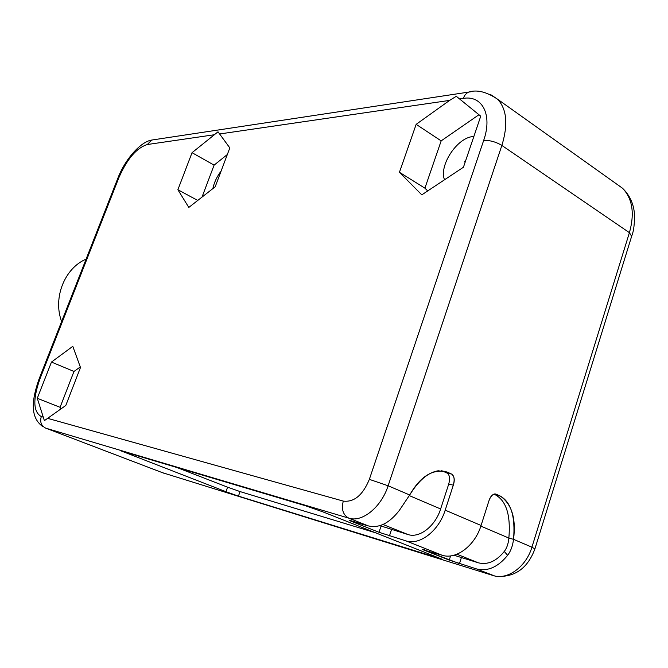 <?xml version="1.0" encoding="UTF-8"?>
<svg xmlns="http://www.w3.org/2000/svg" width="668" height="668" viewBox="0 0 668 668"><rect width="100%" height="100%" fill="white"/><g stroke="black" fill="none" stroke-linecap="round" stroke-linejoin="round"><path stroke-width="1" d="M215.188 186.789L188.81 207.431L177.88 189.729L192.042 152.688L218.027 131.805L229.825 147.912L215.188 186.789M416.156 124.348L449.631 100.392L456.294 96.292L480.743 116.182L463.433 167.234L421.8 194.847L399.439 172.277L416.156 124.348L441.172 140.873L478.956 114.737M65.806 405.451L44.38 420.648L37.283 398.287L51.461 362.073L72.787 346.333L80.486 367.483L65.806 405.451M177.88 189.729L197.745 200.442M192.042 152.688L214.102 165.13L227.337 154.525M202.012 197.102L214.102 165.13M37.283 398.287L60.087 407.305L73.973 371.458L80.294 366.949M60.638 409L60.087 407.305M51.461 362.073L73.973 371.458M212.85 188.618C214.161 182.431 216.916 176.577 221.116 171.05M444.512 179.784C438.676 165.714 457.154 137.516 473.036 136.556L473.854 136.489M427.695 190.939L424.906 188.167L441.172 140.873M399.439 172.277L424.906 188.167M488.867 501.008C490.479 495.998 492.859 493.71 495.998 494.128L500.29 496.074C511.797 504.106 516.205 518.527 513.533 539.327C512.707 545.94 510.736 551.267 507.622 555.308C497.986 567.165 487.59 571.691 476.443 568.894L449.238 560.11L423.621 549.964L442.007 555.2C455.868 560.026 474.94 545.856 481.077 525.474L488.867 501.008C490.362 496.8 492.308 494.437 494.729 493.936L500.29 496.074C511.062 502.227 515.471 516.648 513.533 539.327L508.866 538.066C508.356 543.694 506.828 548.161 504.265 551.459C496.291 561.304 487.657 565.095 478.363 562.823L453.973 555.225M445.197 510.152L453.305 485.177C454.808 479.591 454.265 475.9 451.685 474.105L447.109 472.042L438.2 470.773C428.096 472.401 418.594 480.476 409.693 494.988L399.339 510.402C389.369 523.253 379.023 528.421 368.293 525.9L351.026 521.199L379.006 532.287L405.994 540.888C419.654 545.614 438.801 530.968 445.197 510.152L453.305 485.177C454.958 480.058 454.415 476.368 451.685 474.105L447.109 472.042C432.964 468.502 420.489 476.15 409.693 494.988L399.339 510.402C389.369 523.253 379.023 528.421 368.293 525.9L352.028 521.04C348.763 520.063 348.429 520.113 351.026 521.199L379.006 532.287L405.994 540.888C419.654 545.614 438.801 530.968 445.197 510.152L481.077 525.474M493.827 494.17L495.631 494.98C506.386 501.117 510.795 515.479 508.866 538.066L480.868 526.125M453.305 485.177L448.721 484.1C450.215 478.538 449.673 474.865 447.092 473.086L441.69 470.673M379.917 525.649L408.073 534.567C419.479 538.416 435.311 526.209 440.63 508.966L448.721 484.1M225.976 491.698L238.443 496.115L441.481 558.974L322.945 511.888L305.752 505.835L121.025 450.883L225.976 491.698L227.588 487.172L240.054 491.581L376.802 533.164M227.588 487.172L176.786 467.466M61.631 321.5C52.688 298.02 64.579 268.169 86.105 259.126M464.477 161.798L465.128 162.224M616.013 183.608L622.526 188.242C632.504 198.588 634.8 213.401 629.415 232.673L531.92 547.184L513.533 539.327C512.707 545.94 510.736 551.267 507.622 555.308L504.265 551.459M461.354 557.671L459.45 563.633L423.621 549.964C421.316 548.996 421.842 549.029 425.215 550.056M449.631 100.392L219.43 134.001M47.211 418.226L343.294 501.1C354.115 502.394 362.808 495.147 369.354 479.348L483.674 140.422C492.717 114.704 482.196 94.99 463.25 98.405L459.509 98.956M213.635 134.844L147.344 144.522C136.548 147.895 127.012 159.042 118.745 177.972L39.846 379.14C32.74 399.456 33.225 411.931 41.299 416.573L42.902 417.016M463.25 98.405L464.686 95.466L466.673 93.244L468.569 92.109L471.934 91.608M147.344 144.522L151.661 140.063L154.392 139.654M118.745 177.972L117.727 178.515M39.846 379.14L39.045 379.065C31.98 399.314 29.434 417.308 43.061 426.777M41.299 416.573C39.746 421.967 41.232 425.833 45.758 428.163L348.771 518.143C362.073 522.71 381.286 507.271 388.125 485.778L409.693 494.988M343.294 501.1C341.206 509.283 343.035 514.961 348.771 518.143L368.293 525.9M534.951 548.77L631.636 236.322L629.415 232.673L501.86 145.44C508.223 124.716 506.845 109.352 497.743 99.34L490.521 94.514M498.437 576.434C515.788 576.768 527.945 567.591 534.909 548.904L531.92 547.184C526.15 566.957 507.212 580.45 493.101 575.515L161.581 472.41M494.404 575.874L476.443 568.894M163.668 473.153L45.758 428.163M369.354 479.348L388.125 485.778L501.86 145.44C495.973 141.875 489.911 140.196 483.674 140.422M500.29 496.074L495.631 494.98M495.998 494.128L495.097 493.919M405.994 540.888L442.007 555.2M447.109 472.042L442.525 471.024M451.685 474.105L447.092 473.086M389.444 535.878L391.498 529.674M124.64 452.679L124.883 452.027M238.443 496.115L240.054 491.581M438.191 558.114L438.392 557.504M456.962 554.223L478.363 562.823M449.238 560.11L450.591 555.901M382.989 524.489L408.073 534.567M409.325 495.606L440.63 508.966M379.006 532.287L381.069 526.108M351.026 521.199L351.159 520.781M631.819 235.729C633.823 230.777 634.683 223.329 634.391 213.368C633.506 203.423 629.548 195.048 622.526 188.242L497.743 99.34C486.63 91.808 476.91 89.395 468.569 92.109L151.661 140.063C140.664 141.741 125.075 159.201 117.777 178.398L39.045 379.065"/></g></svg>
